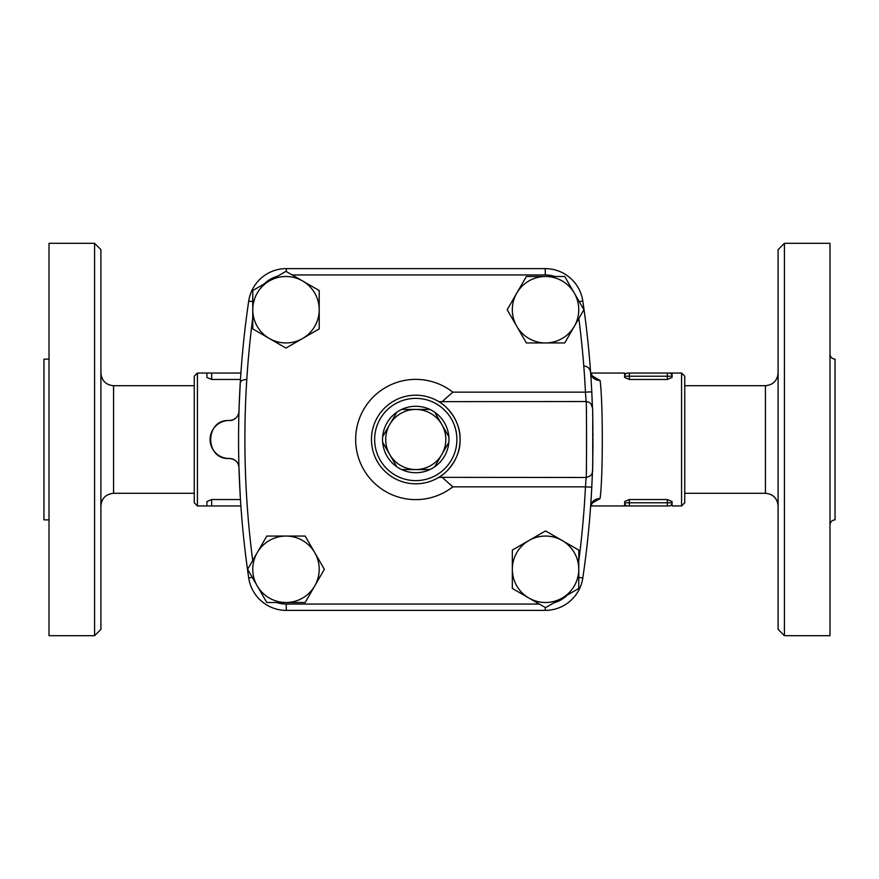 <?xml version="1.0" encoding="UTF-8"?>
<svg xmlns="http://www.w3.org/2000/svg" width="879" height="879" viewBox="0 0 879 879"><rect width="100%" height="100%" fill="white"/><g stroke="black" fill="none" stroke-linecap="round" stroke-linejoin="round"><path stroke-width="1.32" d="M829.985 524.939C830.292 521.873 831.984 520.181 835.05 519.874L835.05 359.126C831.984 358.819 830.292 357.127 829.985 354.061M784.42 635.693L829.985 635.693L829.985 243.307L784.42 243.307L784.42 635.693L778.091 629.364L778.091 249.636L784.42 243.307M100.909 439.5L100.909 249.636L94.58 243.307L94.58 635.693L100.909 629.364L100.909 439.5M94.58 635.693L49.015 635.693L49.015 243.307L94.58 243.307M49.015 519.874L43.95 519.874L43.95 359.126L49.015 359.126M526.367 342.942L507.183 309.716L526.367 276.489L564.725 276.489L574.317 293.103A33.226 33.226 0 0 0 516.775 293.103A33.226 33.226 0 0 0 545.551 342.942A33.226 33.226 0 0 0 574.317 293.103L583.909 309.716L564.725 342.942L526.367 342.942M319.209 290.542L319.209 328.9L285.983 348.084L252.756 328.9L252.756 290.542L269.37 280.95A33.226 33.226 0 0 0 269.37 338.492A33.226 33.226 0 0 0 319.209 309.716A33.226 33.226 0 0 0 269.37 280.95L285.983 271.358L319.209 290.542M246.801 379.464C242.747 379.64 240.56 380.783 240.253 382.892L239.066 408.471M239 410.79L238.978 411.306C238.418 416.822 235.209 419.898 229.353 420.514A9.493 9.493 0 0 0 238.978 411.306M229.353 458.486A18.986 18.986 0 0 1 210.081 439.5A18.986 18.986 0 0 1 229.353 420.514C204.51 418.975 204.51 460.025 229.353 458.486C235.22 459.113 238.429 462.178 238.978 467.694A9.493 9.493 0 0 0 229.353 458.486M592.49 469.869A949.32 949.32 0 0 1 592.457 470.946M578.843 318.495A942.991 942.991 0 0 1 585.458 392.144L591.776 391.825A949.32 949.32 0 0 1 592.435 407.636A949.32 949.32 0 0 1 592.435 407.691L591.776 391.825A949.32 949.32 0 0 0 582.821 301.057A37.973 37.973 0 0 0 545.255 268.622L286.279 268.622A37.973 37.973 0 0 0 248.713 301.057A949.32 949.32 0 0 0 248.713 577.942A37.973 37.973 0 0 0 286.279 610.378L545.255 610.378A37.973 37.973 0 0 0 582.821 577.942A949.32 949.32 0 0 0 591.776 487.175L592.446 471.254A949.32 949.32 0 0 1 592.435 471.309L592.435 471.353A949.32 949.32 0 0 1 591.776 487.175L585.458 486.856A942.991 942.991 0 0 1 578.778 561.099M592.732 418.019L592.732 460.981M592.435 407.647L592.369 405.538M592.644 414.328A949.32 949.32 0 0 1 592.677 415.668M415.767 469.562L401.615 469.562A33.226 33.226 0 0 1 396.814 466.782L389.738 454.531A30.062 30.062 0 0 0 441.796 454.531L434.72 466.782A33.226 33.226 0 0 1 429.919 469.562L415.767 469.562M382.662 436.72L389.738 424.469A30.062 30.062 0 0 0 389.738 454.531L382.662 442.28A33.226 33.226 0 0 1 401.615 409.438L415.767 409.438A30.062 30.062 0 0 0 389.738 424.469L396.814 412.218A33.226 33.226 0 0 0 382.662 436.72M441.796 424.469L448.872 436.72A33.226 33.226 0 0 1 448.872 442.28L441.796 454.531A30.062 30.062 0 0 0 415.767 409.438L429.919 409.438A33.226 33.226 0 0 1 434.72 412.218L441.796 424.469M429.919 469.562A33.226 33.226 0 0 1 401.615 469.562M396.814 466.782A33.226 33.226 0 0 1 382.662 442.28M401.615 409.438A33.226 33.226 0 0 1 429.919 409.438M434.72 412.218A33.226 33.226 0 0 1 448.872 436.72M448.872 442.28A33.226 33.226 0 0 1 434.72 466.782M592.962 444.137L592.929 448.257M592.907 450.356L592.885 452.048M592.875 453.322L592.94 447.883M592.962 444.214L592.962 443.598M592.973 439.972L592.973 439.05M592.907 428.655L592.885 426.348M592.962 434.248L592.962 435.852M240.89 505.952L206.917 505.952L206.917 501.568L211.663 499.536L240.461 499.536M238.978 467.694L240.253 496.108M240.461 379.464L211.663 379.464L206.917 377.432L206.917 373.048L197.423 373.048L197.423 505.952L206.917 505.952M578.778 569.284L578.778 588.458L562.164 598.05A33.226 33.226 0 0 0 562.164 540.508L578.778 550.1L578.778 569.284M545.551 607.642L528.938 598.05A33.226 33.226 0 0 0 562.164 598.05L545.551 607.642M512.325 588.458L512.325 569.284A33.226 33.226 0 0 0 528.938 598.05L512.325 588.458M528.938 540.508L545.551 530.916L562.164 540.508A33.226 33.226 0 0 0 512.325 569.284L512.325 550.1L528.938 540.508M285.983 602.511L266.809 602.511L257.217 585.897A33.226 33.226 0 0 0 314.759 585.897L305.167 602.511L285.983 602.511M247.625 569.284L257.217 552.671A33.226 33.226 0 0 0 257.217 585.897L247.625 569.284M266.809 536.058L285.983 536.058A33.226 33.226 0 0 0 257.217 552.671L266.809 536.058M314.759 552.671L324.351 569.284L314.759 585.897A33.226 33.226 0 0 0 285.983 536.058L305.167 536.058L314.759 552.671M442.302 477.473L452.806 486.856L585.458 486.856L586.117 477.385C586.678 483 586.667 395.913 586.117 401.615L585.458 392.144L452.806 392.144L442.302 401.527M592.446 407.9L590.974 403.802L588.798 402.121L586.117 401.527L438.808 401.659C443.038 403.263 460.926 418.459 460.069 439.698C460.717 460.783 442.994 475.726 438.808 477.341A44.302 44.302 0 0 0 407.735 395.935A44.302 44.302 0 0 0 374.377 455.3A44.302 44.302 0 0 0 438.808 477.341L586.117 477.473C590.303 476.495 592.413 474.462 592.435 471.353L592.435 471.353M592.446 471.287L592.446 471.287C593.006 476 592.995 402.934 592.446 407.713A6.329 6.318 -1.9 0 0 592.435 407.669L592.435 407.702M456.904 439.5A41.137 41.137 0 0 1 395.198 475.121A41.137 41.137 0 0 1 395.198 403.879A41.137 41.137 0 0 1 456.904 439.5M211.663 379.464L211.663 373.048L206.917 373.048M211.663 373.048L240.89 373.048M590.655 373.048L624.617 373.048L624.617 376.212L629.364 376.212L629.364 373.048L672.083 373.048L672.083 377.432L667.337 379.464L629.364 379.464L624.617 377.432L624.617 376.212A3.164 3.164 0 0 1 627.782 373.048L667.337 373.048L667.337 376.212L672.083 376.212A3.164 3.164 0 0 0 668.919 373.048L667.337 373.048M672.072 373.048L668.919 373.048A3.164 3.164 0 0 1 672.083 376.212L672.083 377.432M627.782 373.048A3.164 3.164 0 0 0 624.617 376.212L624.617 377.432M668.919 505.952A3.164 3.164 0 0 0 672.083 502.788L672.083 501.568L672.083 502.788L667.337 502.788L667.337 505.952L627.782 505.952A3.164 3.164 0 0 1 624.617 502.788L624.617 505.952L668.919 505.952A3.164 3.164 0 0 0 672.083 502.788L672.083 505.952L681.577 505.952L681.577 373.048L684.741 376.212L684.741 502.788L681.577 505.952M624.617 501.568L629.364 499.536L667.337 499.536L672.083 501.568M591.765 503.337L600.082 498.558A9.493 8.438 4 0 0 590.622 506.326L592.732 502.436L591.809 502.755M592.721 461.618L592.589 466.463M592.435 471.452L592.171 478.539M591.897 484.637L591.578 490.976M591.358 494.767L591.292 495.954M590.985 500.964L590.622 506.326M600.082 498.558C603.038 477.066 603.038 401.813 600.082 380.442A9.493 8.438 -4 0 1 590.622 372.674L590.93 377.179M591.424 385.277L591.655 389.529M591.842 393.133L591.996 396.374M583.777 365.961C587.798 366.356 590.073 368.598 590.622 372.674L592.732 376.564L591.809 376.245M600.082 380.442L591.765 375.663M197.423 373.048L194.259 376.212L194.259 502.788L197.423 505.952M194.259 493.295L113.567 493.295L113.567 385.705C105.887 384.947 101.667 380.728 100.909 373.048M778.091 373.048C777.333 380.728 773.113 384.947 765.433 385.705L765.433 493.295C773.113 494.053 777.333 498.272 778.091 505.952M252.691 560.505A942.991 942.991 0 0 1 252.756 317.901M539.321 604.049L286.279 604.049A31.644 31.644 0 0 1 276.511 602.511M567.362 595.05A31.644 31.644 0 0 1 553.825 602.873M452.806 392.144A60.124 60.124 0 0 0 371.564 398.747A60.124 60.124 0 0 0 371.564 480.253A60.124 60.124 0 0 0 452.806 486.856M292.213 274.951L545.255 274.951A31.644 31.644 0 0 1 555.023 276.489M264.172 283.95A31.644 31.644 0 0 1 277.709 276.127M252.317 577.415L248.713 577.942M252.756 301.651L248.713 301.057M545.255 610.378L545.255 607.477M286.279 604.049L286.279 610.378M582.821 577.942L578.778 577.349M286.279 271.523L286.279 268.622M545.255 274.951L545.255 268.622M579.217 301.585L582.821 301.057M211.663 505.952L211.663 499.536M629.364 379.464L629.364 376.212L667.337 376.212L667.337 379.464M627.782 505.952A3.164 3.164 0 0 1 624.617 502.788L629.364 502.788L629.364 499.536M629.364 505.952L629.364 502.788L667.337 502.788L667.337 499.536M113.567 493.295C105.887 494.053 101.667 498.272 100.909 505.952M194.259 385.705L113.567 385.705M765.433 385.705L684.741 385.705M765.433 493.295L684.741 493.295M624.617 505.952L590.655 505.952M672.083 373.048L681.577 373.048"/></g></svg>
